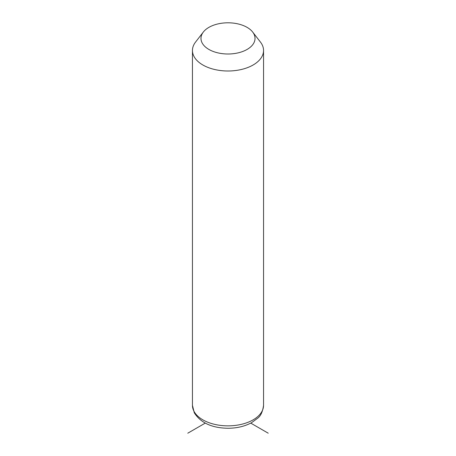 <?xml version="1.0" encoding="UTF-8"?>
<svg xmlns="http://www.w3.org/2000/svg" width="456" height="456" viewBox="0 0 456 456"><rect width="100%" height="100%" fill="white"/><g stroke="black" fill="none" stroke-linecap="round" stroke-linejoin="round"><path stroke-width="0.68" d="M252.664 32.034L260.456 42.089A35.551 20.526 180 0 1 262.114 44.688A35.551 20.526 180 0 1 263.551 50.468A35.551 20.526 180 0 1 233.056 70.788A35.551 20.526 180 0 1 193.885 56.248A35.551 20.526 180 0 1 192.449 50.468A35.551 20.526 180 0 1 195.544 42.089L203.336 32.034A27.018 15.601 180 0 1 228 22.8A27.018 15.601 180 0 1 252.664 32.034A27.018 15.601 180 0 1 253.929 34.006A27.018 15.601 180 0 1 235.609 53.369A27.018 15.601 180 0 1 202.071 42.79A27.018 15.601 180 0 1 203.336 32.034M205.246 423.117L187.775 433.2M250.754 423.117L268.225 433.2M263.551 50.468L263.551 405.333A35.551 20.526 180 0 1 233.056 425.647A35.551 20.526 180 0 1 193.885 411.112A35.551 20.526 180 0 1 192.449 405.333L192.449 50.468M263.551 405.333C262.673 411.751 260.69 416.06 257.6 418.26L251.683 422.609C244.906 426.314 237.057 428.201 228.131 428.264C211.983 428.047 200.697 422.877 194.273 412.765L192.449 405.333"/></g></svg>
